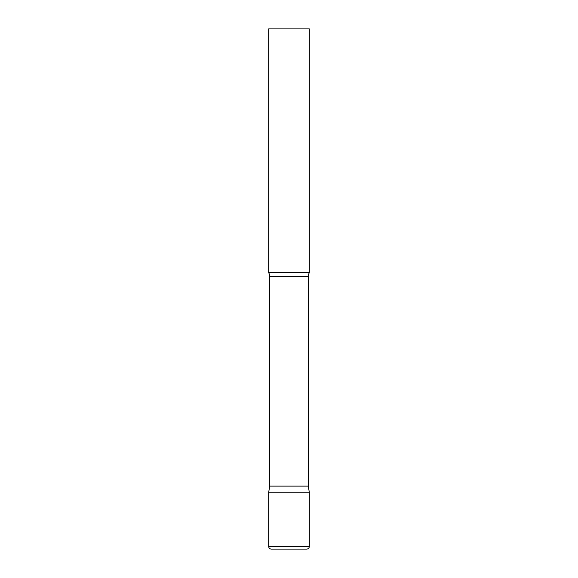 <?xml version="1.0" encoding="UTF-8"?>
<svg xmlns="http://www.w3.org/2000/svg" width="578" height="578" viewBox="0 0 578 578"><rect width="100%" height="100%" fill="white"/><g stroke="black" fill="none" stroke-linecap="round" stroke-linejoin="round"><path stroke-width="0.87" d="M268.683 546.499L268.683 492.203L269.753 486.12L308.247 486.12L309.317 492.203L268.683 492.203L309.317 492.203L309.317 546.499L268.683 546.499C268.835 548.081 269.702 548.948 271.284 549.1L289 549.1L271.284 549.1M309.317 546.499C309.165 548.081 308.298 548.948 306.723 549.1L289 549.1M308.247 486.12L308.247 276.696A7.803 7.803 0 0 1 309.317 272.744L268.683 272.744A7.803 7.803 0 0 1 269.753 276.696L308.247 276.696M269.753 486.12L269.753 276.696M309.324 272.744L309.317 28.9L268.676 28.9M268.683 272.744L268.683 28.9"/></g></svg>
